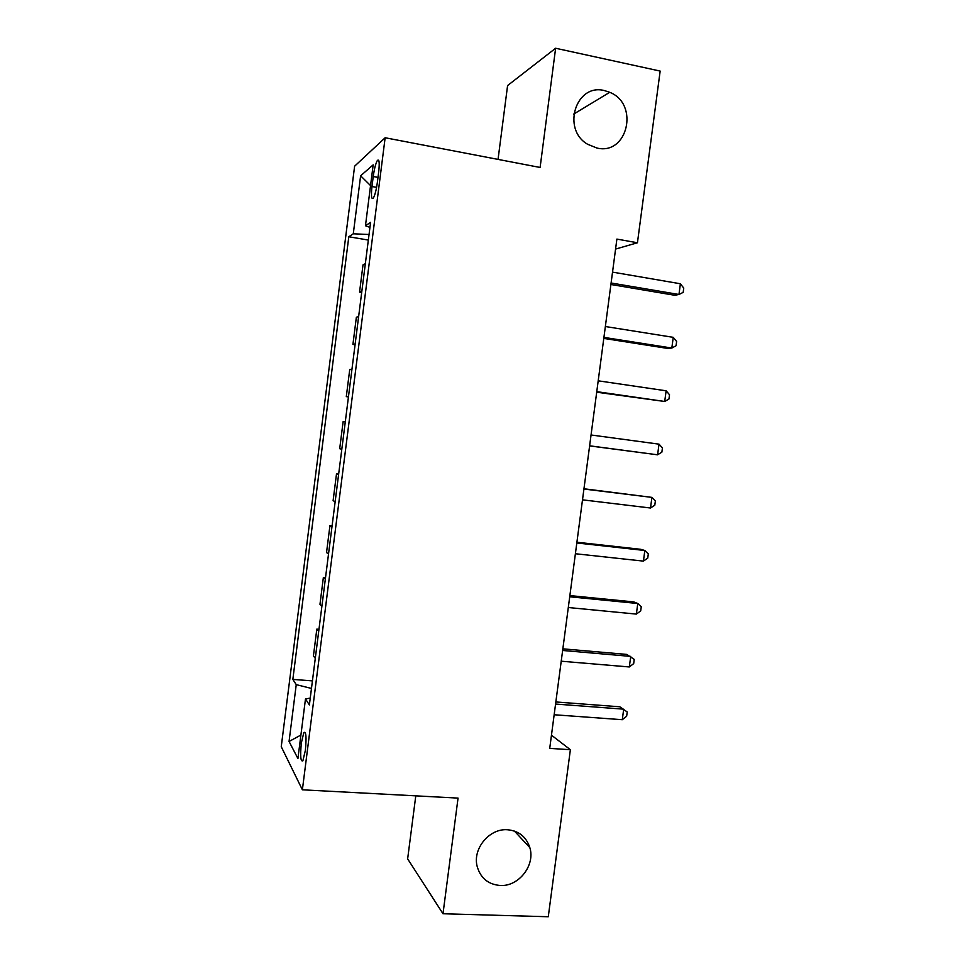<?xml version="1.0" encoding="UTF-8"?>
<svg xmlns="http://www.w3.org/2000/svg" width="965" height="965" viewBox="0 0 965 965"><rect width="100%" height="100%" fill="white"/><g stroke="black" fill="none" stroke-linecap="round" stroke-linejoin="round"><path stroke-width="1.45" d="M507.457 829.743C518.808 830.829 526.275 836.788 529.833 847.62C535.454 865.267 518.688 886.775 500.147 885.484C488.037 884.41 480.341 877.933 477.072 866.075C472.621 848.428 489.593 828.247 507.457 829.743M604.452 90.589L609.723 92.302C639.554 103.991 627.684 155.618 596.913 148.031L587.552 144.231C561.401 129.165 575.984 82.978 604.452 90.589M305.386 750.324C306.605 737.127 306.086 731.193 303.854 732.507L301.333 743.002C300.115 756.102 300.634 762.024 302.877 760.794L305.386 750.324M415.782 795.848L407.64 858.874L442.995 913.746L548.277 916.75L570.375 749.708L551.461 735.185M354.613 166.197L281.249 746.705L302.383 789.804L385.144 137.754L354.613 166.197M385.144 137.754L540.111 167.464L555.623 48.25L507.59 85.547L498.049 159.394M615.561 249.079L637.443 242.77L616.888 239.091L549.724 748.37L570.375 749.708M373.238 176.523L371.971 186.522C370.97 196.004 371.429 199.852 373.334 198.066C374.963 195.195 376.314 189.912 377.387 182.216L378.69 172.011C379.679 162.542 379.221 158.718 377.339 160.528C375.675 163.471 374.311 168.803 373.238 176.523L378.003 177.391M369.04 234.507L353.286 233.795L348.811 236.751L292.841 679.396L312.419 680.88M353.286 233.795L360.62 175.787L373.178 164.846L365.458 225.762L369.945 227.39M310.235 698.105L305.483 698.925L309.379 704.92L370.584 222.372L365.458 225.762M305.483 698.925L297.932 758.538L289.054 741.47L296.243 684.643L292.841 679.396M555.623 48.25L660.156 71.072L637.443 242.77M442.995 913.746L458.049 798.103L302.383 789.804M348.811 236.751L368.341 240.068M365.337 263.674L363.009 264.88L359.559 292.118L361.694 292.455M315.278 658.347L313.42 655.971L316.822 629.12L318.969 629.313M321.888 606.225L319.97 604.319L323.371 577.42L325.519 577.625M328.522 553.994L326.532 552.559L329.946 525.599L332.093 525.829M335.157 501.655L333.106 500.69L336.532 473.67L338.679 473.936M341.815 449.207L339.692 448.713L343.13 421.645L345.277 421.886M348.474 396.639L346.302 396.627L348.437 396.917M346.302 396.627L349.74 369.498L351.948 369.257M355.156 343.962L352.925 344.433L355.06 344.746M352.925 344.433L356.362 317.244L358.642 316.532M361.851 291.177L359.559 292.118M338.619 474.394L336.532 473.67M331.972 526.794L329.946 525.599M325.338 579.084L323.371 577.42M318.715 631.255L316.822 629.12M296.243 684.643L311.466 688.443M370.548 185.582L360.62 175.787M289.054 741.47L300.911 735.053M610.893 284.494L674.595 295.254L678.962 294.482L611.098 282.998M680.385 283.758L683.751 288.101L683.184 292.371L678.962 294.482L680.385 283.758L612.534 272.118M603.788 338.413L667.527 348.401L671.821 348.039L603.921 337.388M673.244 337.34L676.634 341.489L676.067 345.747L671.821 348.039L673.244 337.34L605.357 326.52M596.696 392.212L664.704 401.476L596.768 391.657M666.127 390.801L669.529 394.757L668.962 399.015L664.704 401.476L666.127 390.801L598.191 380.813M589.615 445.902L657.599 454.805L589.627 445.806M659.011 444.153L662.436 447.917L661.869 452.163L657.599 454.805L659.011 444.153L591.05 434.986M583.922 489.038L651.918 497.385L650.506 508.012L582.498 499.834M583.958 488.76L651.918 497.385L655.368 500.956L654.801 505.19L650.506 508.012M576.817 542.969L644.837 550.496L643.426 561.111L575.393 553.741M576.913 542.234L640.76 549.314L644.837 550.496L648.311 553.886L647.744 558.108L643.426 561.111M569.712 596.78L637.781 603.499L636.369 614.09L568.301 607.528M569.869 595.586L633.752 601.919L637.781 603.499L641.267 606.696L640.7 610.917L636.369 614.09M562.631 650.47L630.724 656.393L629.325 666.96L561.22 661.206M562.848 648.83L626.768 654.415L634.234 659.397L633.679 663.606L629.325 666.96M555.575 704.052L623.692 709.166L622.292 719.709L554.163 714.751M555.84 701.953L619.795 706.79L627.226 711.989L626.659 716.187L622.292 719.709M376.579 187.355L371.971 186.522M529.833 847.62L514.429 831.07M609.723 92.302L573.717 114.075M305.326 732.604L303.854 732.507M378.883 160.817L377.339 160.528"/></g></svg>
